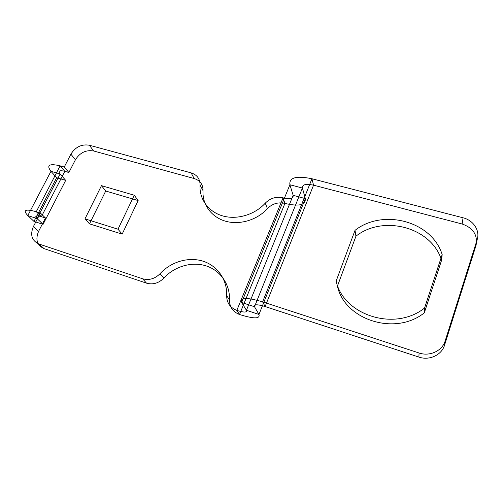<?xml version="1.0" encoding="UTF-8"?>
<svg xmlns="http://www.w3.org/2000/svg" width="503" height="503" viewBox="0 0 503 503"><rect width="100%" height="100%" fill="white"/><g stroke="black" fill="none" stroke-linecap="round" stroke-linejoin="round"><path stroke-width="0.75" d="M442.175 254.568L441.603 260.221L424.306 312.847L424.57 308.025L442.175 254.568C431.662 220.779 382.594 208.487 355.017 230.355L355.948 236.19L337.425 286.144L336.149 281.058L355.017 230.355M419.068 352.993L418.898 357.092L265.125 306.534L313.545 185.179C305.824 183.538 302.108 184.494 302.41 188.047L289.904 184.746C288.98 177.534 296.336 175.541 311.961 178.754L262.61 301.857L265.125 306.534C257.222 304.183 253.682 304.252 254.512 306.742L302.41 188.047L305.334 198.603L258.963 314.457L254.512 306.742L241.635 302.485L289.904 184.746L293.148 195.327L246.426 310.269L241.635 302.485C239.635 297.374 246.627 297.166 262.61 301.857L419.068 352.993C429.707 356.721 442.294 350.899 445.186 340.877L444.539 345.203L475.964 245.602L477.152 239.673C480.233 230.626 473.392 220.245 463.056 217.793L311.961 178.754L313.545 185.179L462.131 224.005C473.329 227.966 477.944 235.165 475.964 245.602M445.186 340.877L477.152 239.673M239.497 314.501C232.851 311.822 229.506 306.956 229.469 299.901L226.658 295.607C226.69 302.756 230.078 307.679 236.819 310.382L283.051 197.836L284.918 203.413L239.516 314.501C253.782 318.977 260.265 318.959 258.963 314.457L246.426 310.269C247.231 312.577 244.043 312.621 236.844 310.395M200.049 185.098C200.093 178.905 197.107 174.824 191.09 172.862L89.377 145.235L93.659 150.982L194.171 178.534C200.112 180.489 203.067 184.532 203.036 190.656L200.049 185.098C199.113 198.861 208.242 211.725 222.596 215.888C236.926 220.075 254.801 214.8 265.282 203.149L267.407 208.632C272.324 203.665 278.153 201.923 284.905 203.407C298.889 206.702 305.692 205.098 305.334 198.603L293.148 195.327C293.469 198.616 290.105 199.452 283.063 197.842M138.136 200.559L122.147 234.134L89.515 223.854L105.712 191.021L138.136 200.559L134.276 195.233L117.998 229.205L84.982 218.868L101.468 185.651L134.276 195.233M45.471 218L40.41 213.033L33.374 226.614L38.561 231.424L45.471 218L41.378 216.692L64.812 171.334L68.873 172.51L75.419 159.791C79.908 152.635 85.988 149.699 93.659 150.982M33.374 226.614C29.954 234.838 31.79 240.629 38.876 243.98L142.594 278.775L146.543 283.164L44.05 248.614C37.04 245.288 35.21 239.554 38.561 231.424M105.712 191.021L101.468 185.651M89.515 223.854L84.982 218.868M122.147 234.134L117.998 229.205M40.41 213.033L36.273 211.719L41.378 216.692C35.971 215.177 34.518 215.787 37.027 218.541L60.121 173.975L65.686 180.37L43.076 224.338L37.027 218.541L27.803 215.573L50.96 171.297L56.644 177.704L33.971 221.395L27.803 215.573C22.585 210.002 25.408 208.72 36.273 211.719L60.134 165.845L64.239 167.027L70.898 154.163L75.419 159.791M226.658 295.607C227.387 279.756 217.384 265.691 202.923 261.151C188.449 256.599 170.989 261.761 160.092 273.663L163.789 278.14C158.659 283.246 152.912 284.918 146.543 283.164M38.876 243.98L44.05 248.614M56.644 177.704L65.686 180.37M33.971 221.395L43.076 224.338M50.96 171.297L60.121 173.975C57.858 170.907 59.423 170.027 64.812 171.334L60.134 165.845C49.294 163.286 46.238 165.103 50.96 171.297M68.873 172.51L64.239 167.027M191.09 172.862L194.171 178.534M236.831 310.389L239.516 314.501M463.056 217.793L462.131 224.005M337.425 286.144C344.454 319.518 394.842 336.444 424.306 312.847M441.603 260.221C431.297 226.897 383.06 214.668 355.948 236.19M444.539 345.203C441.691 355.055 429.342 360.77 418.898 357.092M336.149 281.058C343.272 314.909 394.559 332.043 424.57 308.025M203.036 190.656C202.137 204.275 211.166 217.007 225.331 221.144C239.472 225.313 257.09 220.125 267.407 208.632M229.469 299.901C230.16 284.252 220.276 270.35 206.004 265.842C191.725 261.327 174.516 266.395 163.789 278.14M142.594 278.775C149.045 280.548 154.88 278.844 160.092 273.663M89.377 145.235C81.624 143.959 75.463 146.933 70.898 154.163M283.032 197.83C276.191 196.346 270.274 198.119 265.282 203.149"/></g></svg>
